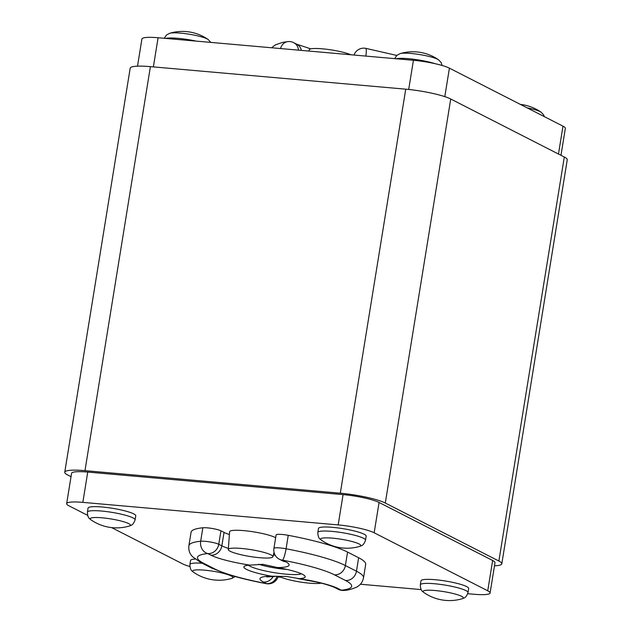 <?xml version="1.0" encoding="UTF-8"?>
<svg xmlns="http://www.w3.org/2000/svg" width="632" height="632" viewBox="0 0 632 632"><rect width="100%" height="100%" fill="white"/><g stroke="black" fill="none" stroke-linecap="round" stroke-linejoin="round"><path stroke-width="0.95" d="M498.877 561.042L564.313 157.02A34.515 5.277 9.2 0 1 567.244 159.785L501.808 563.807A34.515 5.277 -170.8 0 0 498.877 561.042L385.299 503.025A34.515 5.277 -170.8 0 0 340.308 493.197L84.972 470.658A34.515 5.277 -170.8 0 0 64.756 472.215A34.515 5.277 -170.8 0 0 67.687 474.98L71.021 476.686M564.313 157.02L450.734 99.003A34.515 5.277 9.2 0 0 405.744 89.175L150.408 66.636A34.515 5.277 9.2 0 0 130.192 68.193L64.756 472.215M494.485 565.83A34.515 5.277 -170.8 0 0 501.808 563.807M467.743 593.709L473.913 594.254A27.611 4.226 -170.8 0 0 490.084 593.006A27.611 4.226 -170.8 0 0 487.738 590.794L492.644 560.489L379.074 502.472A27.611 4.226 9.2 0 0 343.081 494.611L87.745 472.072A27.611 4.226 9.2 0 0 71.574 473.321L66.66 503.617A27.611 4.226 -170.8 0 0 69.007 505.837L87.603 515.333M492.644 560.489A27.611 4.226 9.2 0 1 494.99 562.701L490.084 593.006M487.738 590.794L374.16 532.776A27.611 4.226 -170.8 0 0 338.167 524.916L82.839 502.369A27.611 4.226 -170.8 0 0 66.66 503.617M278.001 576.953L281.106 577.229M360.374 584.229L421.173 589.593M111.611 527.594L182.585 563.847A27.611 4.226 -170.8 0 0 189.869 566.525M299.173 578.643L286.652 576.463L271.665 576.21A31.063 4.756 9.2 0 1 244.379 566.248A31.063 4.756 9.2 0 1 249.94 565.119L262.936 564.344L277.448 567.544A31.063 4.756 9.2 0 1 304.964 576.06A31.063 4.756 9.2 0 1 299.173 578.643A41.42 6.336 9.2 0 1 338.238 588.621L341.335 590.201A10.357 8.88 84.2 0 0 344.013 590.399C347.395 590.383 351.613 589.285 356.661 587.12L358.478 585.943C361.038 584.158 362.713 581.456 363.503 577.853L365.683 564.384A82.832 12.672 -170.8 0 0 358.644 557.74L347.568 552.076A82.832 12.672 -170.8 0 0 288.255 535.32A10.357 1.588 -170.8 0 0 276.105 534.933L273.925 548.402A10.357 10.357 0 0 0 279.439 559.273L283.025 561.09M249.94 565.119A41.42 6.336 9.2 0 1 210.875 555.141L207.778 553.561A10.357 9.243 -62.9 0 0 218.759 544.278L220.939 530.817L224.036 532.397A31.063 4.756 -170.8 0 0 229.384 534.53M220.939 530.817A10.357 1.588 -170.8 0 0 212.241 528.486A10.357 1.588 -170.8 0 0 202.848 527.775A82.832 12.672 -170.8 0 0 191.069 532.239L188.889 545.708C188.494 549.374 189.229 552.455 191.093 554.959L192.436 556.642L200.549 562.393L211.633 568.057L226.453 573.927C237.6 577.514 250.888 580.761 266.325 583.676A10.357 10.357 0 0 0 278.175 576.423M435.14 579.71A24.158 3.697 -170.8 0 0 420.983 580.8L420.335 584.829A24.158 3.697 9.2 0 1 434.484 583.739A24.158 3.697 9.2 0 1 468.028 592.555L468.683 588.526A24.158 3.697 -170.8 0 0 435.14 579.71M195.122 559.067A24.158 3.697 -170.8 0 0 190.564 560.458L189.908 564.487A24.158 3.697 9.2 0 1 202.224 563.254M332.637 527.349A24.158 3.697 -170.8 0 0 318.488 528.439L317.833 532.476A24.158 3.697 9.2 0 1 331.99 531.386A24.158 3.697 9.2 0 1 365.533 540.202L366.189 536.165A24.158 3.697 -170.8 0 0 332.637 527.349M102.218 507.006A24.158 3.697 -170.8 0 0 88.061 508.096L87.414 512.133A24.158 3.697 9.2 0 1 101.562 511.043A24.158 3.697 9.2 0 1 135.106 519.86L135.762 515.823A24.158 3.697 -170.8 0 0 102.218 507.006M228.302 549.516A22.586 3.452 -170.8 0 0 230.23 551.286A22.586 3.452 9.2 0 0 254.822 557.187A22.586 3.452 9.2 0 0 272.898 556.745A22.586 3.452 9.2 0 0 270.986 554.88A22.586 3.452 -170.8 0 0 246.093 548.947A22.586 3.452 -170.8 0 0 228.302 549.516L229.59 531.765A24.158 3.697 9.2 0 1 248.621 531.149A24.158 3.697 9.2 0 1 275.236 537.5A24.158 3.697 9.2 0 1 275.655 537.721M228.389 548.371A31.063 4.756 9.2 0 1 221.848 545.858L218.759 544.278A10.357 1.588 -170.8 0 0 210.053 541.956A10.357 1.588 -170.8 0 0 200.668 541.245A10.357 8.88 -95.8 0 0 207.778 553.561A72.475 11.092 -170.8 0 0 203.623 563.278L214.706 568.934A72.475 11.092 -170.8 0 0 266.601 583.605A10.357 1.683 100.7 0 1 266.325 583.676M258.701 564.242A23.471 3.587 -170.8 0 0 285.174 569.282A23.471 3.587 -170.8 0 0 286.881 569.424M363.503 577.853A82.832 12.672 -170.8 0 0 356.464 571.209L345.38 565.545A82.832 12.672 -170.8 0 0 286.075 548.781A10.357 1.683 -79.3 0 1 282.512 560.157A72.475 11.092 -170.8 0 1 334.407 574.82L345.491 580.484A72.475 11.092 -170.8 0 1 341.335 590.201A10.357 9.243 117.1 0 1 338.262 589.324A10.357 10.357 0 0 0 344.013 590.399L344.013 590.399M277.448 567.544A41.42 6.336 9.2 0 0 285.609 561.737L282.512 560.157A10.357 9.243 117.1 0 1 279.439 559.273M271.665 576.21A41.42 6.336 9.2 0 0 263.505 582.025L266.601 583.605A10.357 9.243 -62.9 0 0 277.014 576.463M321.182 583.131A22.586 3.452 9.2 0 1 300.903 582.119A22.586 3.452 9.2 0 1 280.087 576.755A22.586 3.452 -170.8 0 1 279.407 576.376M137.515 66.17L141.916 38.994A27.611 4.226 9.2 0 1 158.087 37.746L413.423 60.293A27.611 4.226 9.2 0 1 449.415 68.153L562.994 126.163A27.611 4.226 9.2 0 1 565.34 128.383L560.979 155.314M271.626 47.771L275.323 44.888L282.591 42.391L287.987 41.601A10.357 8.88 84.2 0 0 280.521 48.561M287.987 41.601A10.357 10.357 0 0 1 293.738 42.676A10.357 9.243 117.1 0 1 298.486 50.141M353.999 55.047A10.357 10.357 0 0 1 365.675 48.324A10.357 1.683 100.7 0 1 365.865 56.09M308.914 51.066L309.238 49.786A22.586 3.452 9.2 0 1 326.223 49.209A22.586 3.452 9.2 0 1 350.894 54.771M301.401 573.793A27.611 4.226 9.2 0 1 286.185 574.172A27.611 4.226 9.2 0 1 248.479 565.221M84.972 470.658L150.408 66.636M340.308 493.197L405.744 89.175M385.299 503.025L450.734 99.003M374.16 532.776L379.074 502.472M82.839 502.369L87.745 472.072M338.167 524.916L343.081 494.611M202.848 527.775L200.668 541.245A82.832 12.672 -170.8 0 0 188.889 545.708M210.875 555.141A10.357 9.243 -62.9 0 0 221.848 545.858L224.036 532.397M275.086 555.062A31.063 4.756 9.2 0 1 273.3 555.149M288.255 535.32L286.075 548.781A10.357 1.588 -170.8 0 0 273.925 548.402M334.407 574.82A10.357 9.243 -62.9 0 0 345.38 565.545L347.568 552.076M345.491 580.484A10.357 9.243 -62.9 0 0 356.464 571.209L358.644 557.74M214.706 568.934A10.357 9.243 117.1 0 1 211.633 568.057M263.505 582.025A10.357 9.243 -62.9 0 0 273.198 576.471M338.238 588.621A10.357 9.243 117.1 0 1 335.165 587.744C331.263 585.785 322.636 583.352 317.683 582.277L297.696 578.549M285.609 561.737A10.357 9.243 117.1 0 1 282.528 560.853M203.623 563.278A10.357 9.243 117.1 0 1 200.549 562.393M420.335 584.829C420.509 591.536 423.029 591.402 423.874 592.516A20.398 3.121 9.2 0 1 435.021 590.509A20.398 3.121 9.2 0 1 456.825 594.514A20.398 3.121 9.2 0 1 462.245 598.733C463.398 597.943 465.744 598.867 468.028 592.555M189.908 564.487C190.09 571.194 192.61 571.059 193.455 572.181A20.398 3.121 9.2 0 1 204.602 570.167A20.398 3.121 9.2 0 1 226.406 574.172A20.398 3.121 9.2 0 1 231.818 578.391L235.215 576.558M317.833 532.476C318.014 539.183 320.535 539.049 321.38 540.163A20.398 3.121 9.2 0 1 332.527 538.156A20.398 3.121 9.2 0 1 354.331 542.161A20.398 3.121 9.2 0 1 359.742 546.38C360.896 545.582 363.25 546.506 365.533 540.202M87.414 512.133C87.587 518.84 90.107 518.706 90.953 519.82A20.398 3.121 9.2 0 1 102.108 517.813A20.398 3.121 9.2 0 1 123.904 521.819A20.398 3.121 9.2 0 1 129.323 526.037C130.476 525.239 132.823 526.164 135.106 519.86M562.994 126.163L558.475 154.034M449.415 68.153L444.802 96.641M413.423 60.293L408.699 89.46M158.087 37.746L153.371 66.897M293.738 42.676L296.835 44.256A10.357 9.243 117.1 0 1 301.385 50.402M544.397 116.667L543.583 114.811L541.047 112.18A20.398 3.121 -170.8 0 0 527.041 107.803M196.102 41.104A24.158 3.697 -170.8 0 0 178.121 38.355A24.158 3.697 -170.8 0 0 165.655 38.418M210.827 42.407L208.125 39.484A20.398 3.121 -170.8 0 0 180.61 33.125A20.398 3.121 -170.8 0 0 169.755 33.267L166.524 34.965L164.257 38.291M435.322 63.737A24.158 3.697 -170.8 0 0 408.548 58.697A24.158 3.697 -170.8 0 0 396.082 58.76M442.131 65.475L441.081 62.457L438.545 59.819A20.398 3.121 -170.8 0 0 411.029 53.467A20.398 3.121 -170.8 0 0 400.182 53.609L396.943 55.308L394.676 58.634M274.88 576.479L266.791 576.945M335.165 587.744L338.262 589.324M423.874 592.516A44.864 44.864 0 0 0 462.245 598.733M193.455 572.181A44.864 44.864 0 0 0 231.818 578.391M321.38 540.163A44.864 44.864 0 0 0 359.742 546.38M90.953 519.82A44.864 44.864 0 0 0 129.323 526.037M272.898 556.745L274.035 552.265M296.835 44.256L310.818 48.869M365.675 48.324L396.785 55.442M541.047 112.18A44.864 44.864 0 0 0 520.389 104.406M208.125 39.484A44.864 44.864 0 0 0 169.755 33.267M438.545 59.819A44.864 44.864 0 0 0 400.182 53.609"/></g></svg>
